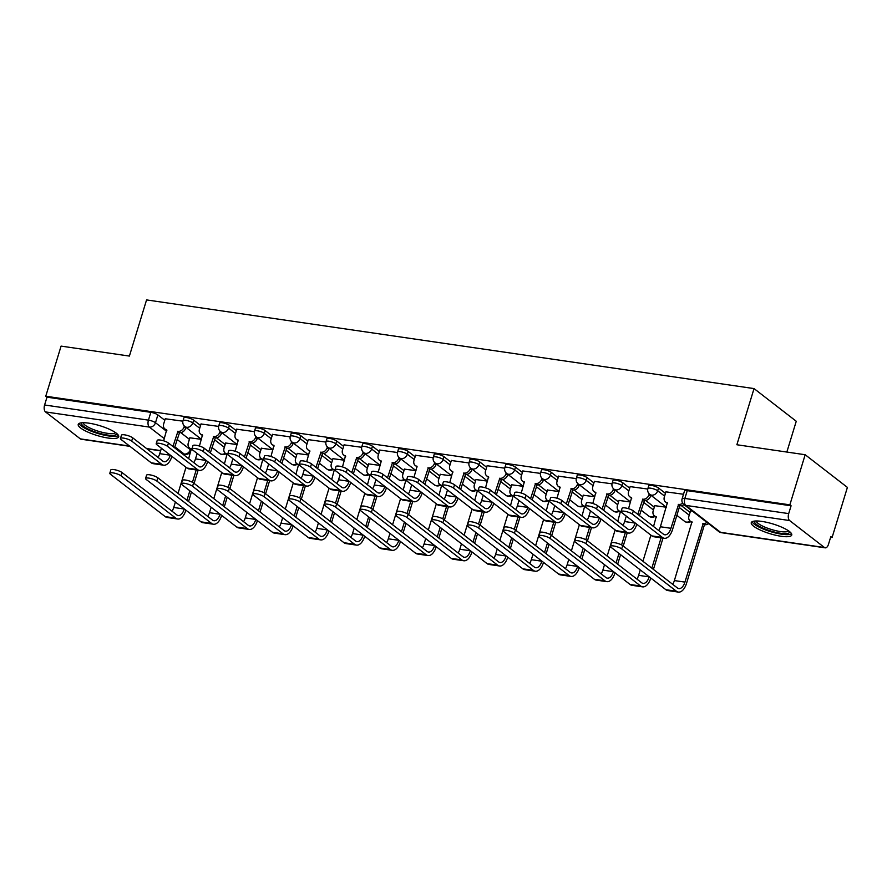 <?xml version="1.0" encoding="UTF-8"?>
<svg xmlns="http://www.w3.org/2000/svg" width="892" height="892" viewBox="0 0 892 892"><rect width="100%" height="100%" fill="white"/><g stroke="black" fill="none" stroke-linecap="round" stroke-linejoin="round"><path stroke-width="1.34" d="M200.566 425.484L193.642 420.132A5.43 1.305 -163 0 0 186.595 417.556A5.43 1.305 -163 0 0 183.864 417.88L183.016 420.645A5.43 1.305 17 0 1 185.748 420.333A5.43 1.305 17 0 1 192.795 422.908L199.719 428.26M236.324 430.713L229.4 425.35A5.43 1.305 -163 0 0 222.353 422.775A5.43 1.305 -163 0 0 219.622 423.098L218.774 425.863A5.43 1.305 17 0 1 221.506 425.551A5.43 1.305 17 0 1 228.553 428.127L235.477 433.479M272.082 435.932L265.158 430.568A5.43 1.305 -163 0 0 258.111 428.004A5.43 1.305 -163 0 0 255.391 428.316L254.543 431.092A5.43 1.305 17 0 1 257.264 430.769A5.43 1.305 17 0 1 264.311 433.345L271.235 438.697M307.84 441.15L300.916 435.798A5.43 1.305 -163 0 0 293.869 433.222A5.43 1.305 -163 0 0 291.149 433.534L290.301 436.311A5.43 1.305 17 0 1 293.022 435.987A5.43 1.305 17 0 1 300.069 438.563L306.993 443.926M343.598 446.368L336.685 441.016A5.43 1.305 -163 0 0 329.639 438.44A5.43 1.305 -163 0 0 326.907 438.752L326.059 441.529A5.43 1.305 17 0 1 328.791 441.205A5.43 1.305 17 0 1 335.838 443.781L342.762 449.144M379.368 451.586L372.443 446.234A5.43 1.305 -163 0 0 365.397 443.658A5.43 1.305 -163 0 0 362.665 443.982L361.817 446.747A5.43 1.305 17 0 1 364.549 446.435A5.43 1.305 17 0 1 371.596 448.999L378.52 454.363M415.126 456.815L408.202 451.452A5.43 1.305 -163 0 0 401.155 448.877A5.43 1.305 -163 0 0 398.423 449.2L397.587 451.965A5.43 1.305 17 0 1 400.307 451.653A5.43 1.305 17 0 1 407.354 454.229L414.278 459.581M450.884 462.034L443.96 456.671A5.43 1.305 -163 0 0 436.913 454.106A5.43 1.305 -163 0 0 434.192 454.418L433.345 457.195A5.43 1.305 17 0 1 436.065 456.871A5.43 1.305 17 0 1 443.112 459.447L450.036 464.799M486.642 467.252L479.729 461.9A5.43 1.305 -163 0 0 472.682 459.324A5.43 1.305 -163 0 0 469.95 459.636L469.103 462.413A5.43 1.305 17 0 1 471.835 462.089A5.43 1.305 17 0 1 478.881 464.665L485.794 470.017M522.411 472.47L515.487 467.118A5.43 1.305 -163 0 0 508.44 464.542A5.43 1.305 -163 0 0 505.708 464.855L504.861 467.631A5.43 1.305 17 0 1 507.593 467.308A5.43 1.305 17 0 1 514.639 469.883L521.564 475.246M558.169 477.688L551.245 472.336A5.43 1.305 -163 0 0 544.198 469.761A5.43 1.305 -163 0 0 541.466 470.084L540.619 472.849A5.43 1.305 17 0 1 543.351 472.537A5.43 1.305 17 0 1 550.397 475.102L557.322 480.465M593.927 482.918L587.003 477.555A5.43 1.305 -163 0 0 579.956 474.979A5.43 1.305 -163 0 0 577.236 475.302L576.388 478.067A5.43 1.305 17 0 1 579.109 477.755A5.43 1.305 17 0 1 586.156 480.331L593.08 485.683M629.685 488.136L622.772 482.773A5.43 1.305 -163 0 0 615.725 480.197A5.43 1.305 -163 0 0 612.994 480.52L612.146 483.297A5.43 1.305 17 0 1 614.878 482.973A5.43 1.305 17 0 1 621.925 485.549L628.838 490.901M665.454 493.354L658.53 488.002A5.43 1.305 -163 0 0 651.483 485.426A5.43 1.305 -163 0 0 648.752 485.739L647.904 488.515A5.43 1.305 17 0 1 650.636 488.192A5.43 1.305 17 0 1 657.683 490.767L664.607 496.119M781.113 536.27A21.163 5.096 -163 0 0 791.75 535.033A21.163 5.096 -163 0 0 782.552 527.551A21.163 5.096 -163 0 0 761.902 521.419A21.163 5.096 -163 0 0 751.265 522.656A21.163 5.096 -163 0 0 760.452 530.127A21.163 5.096 -163 0 0 781.113 536.27M108.077 438.028A21.163 5.096 -163 0 0 118.714 436.779A21.163 5.096 -163 0 0 109.515 429.308A21.163 5.096 -163 0 0 88.865 423.165A21.163 5.096 -163 0 0 78.228 424.402A21.163 5.096 -163 0 0 87.416 431.884A21.163 5.096 -163 0 0 108.077 438.028M830.619 537.307L832.08 537.519L830.842 536.571L828.456 544.376A5.43 2.821 98.3 0 1 825.212 547.844A5.43 2.821 98.3 0 1 824.453 547.51L789.621 520.549L685.781 505.396L720.613 532.346L824.453 547.51M786.844 452.054L796.255 421.258L754.041 388.589L736.87 444.751L805.175 454.73L789.855 504.85L45.76 396.226L61.08 346.107L129.396 356.075L146.567 299.913L754.041 388.589M805.175 454.73L847.4 487.4L832.08 537.519M129.942 446.346L81.116 439.221A5.43 2.821 -81.7 0 1 80.358 438.886L45.525 411.926A5.43 2.821 -81.7 0 1 44.6 404.99L46.986 397.174L150.826 412.338A5.43 1.305 17 0 1 157.873 414.914L164.797 420.266M180.708 432.587L189.416 439.321M46.986 397.174L45.76 396.226M791.081 505.797L687.241 490.645A5.43 1.305 -163 0 0 684.51 490.957L682.124 498.773A5.43 1.305 17 0 1 684.855 498.45L788.695 513.614L791.081 505.797L789.855 504.85M788.695 513.614A5.43 2.821 98.3 0 0 789.621 520.549M683.506 494.268L665.911 491.838M692.203 510.993L690.531 510.893M647.77 489.05L630.153 486.619M647.904 488.515A5.43 5.43 0 0 0 649.777 494.391L666.357 507.225L654.773 505.675M612.012 483.832L594.395 481.401M612.146 483.297A5.43 5.43 0 0 0 614.019 489.173L630.599 502.006L619.015 500.445M576.254 478.614L558.626 476.183M576.388 478.067A5.43 5.43 0 0 0 578.25 483.955L594.841 496.777L583.245 495.227M540.485 473.396L522.868 470.965M540.619 472.849A5.43 5.43 0 0 0 542.492 478.725L559.072 491.559L547.487 490.009M504.727 468.177L487.11 465.736M504.861 467.631A5.43 5.43 0 0 0 506.734 473.507L523.314 486.341L511.729 484.791M468.969 462.948L451.352 460.517M469.103 462.413A5.43 5.43 0 0 0 470.976 468.289L487.556 481.123L475.971 479.573M433.211 457.73L415.583 455.299M433.345 457.195A5.43 5.43 0 0 0 435.207 463.071L451.798 475.904L440.202 474.343M397.442 452.512L379.825 450.081M397.587 451.965A5.43 5.43 0 0 0 399.449 457.852L416.029 470.675L404.444 469.125M361.684 447.293L344.067 444.863M361.817 446.747A5.43 5.43 0 0 0 363.691 452.623L380.271 465.457L368.686 463.907M325.926 442.075L308.309 439.633M326.059 441.529A5.43 5.43 0 0 0 327.933 447.405L344.513 460.239L332.928 458.689M290.168 436.846L272.539 434.415M290.301 436.311A5.43 5.43 0 0 0 292.163 442.187L308.755 455.02L297.159 453.47M254.398 431.628L236.781 429.197M254.543 431.092A5.43 5.43 0 0 0 256.405 436.968L272.985 449.802L261.401 448.241M218.64 426.409L201.023 423.979M218.774 425.863A5.43 5.43 0 0 0 220.647 431.75L237.227 444.584L225.643 443.023M216.477 437.805L225.174 444.539M252.235 443.023L260.943 449.758M287.993 448.241L296.702 454.976M323.751 453.459L332.46 460.194M359.521 458.689L368.218 465.423M395.279 463.907L403.987 470.642M431.037 469.125L439.745 475.86M466.795 474.343L475.503 481.078M502.564 479.562L511.261 486.296M538.322 484.78L547.03 491.525M574.08 490.009L582.788 496.744M609.838 495.227L618.546 501.962M645.607 500.445L654.304 507.18M681.365 505.664L690.073 512.398M182.882 421.191L165.265 418.761M183.016 420.645A5.43 5.43 0 0 0 184.889 426.521L201.469 439.355L189.885 437.805M632.328 514.16A6.244 1.505 -163 0 0 625.816 511.495A6.244 1.505 -163 0 0 621.088 511.562A6.244 1.505 -163 0 0 621.791 512.621L651.885 535.902A13.703 7.136 -81.7 0 0 653.791 536.739L664.339 538.289A13.703 7.136 -81.7 0 1 662.433 537.441L632.328 514.16L633.331 510.882L663.425 534.174A10.18 5.296 98.3 0 0 664.841 534.787A10.18 5.296 98.3 0 0 670.929 528.298L678.589 504.415A5.43 4.449 -52.3 0 0 682.659 503.133M621.088 511.562L622.092 508.284A6.244 1.505 17 0 1 626.808 508.228A6.244 1.505 17 0 1 633.331 510.882M678.243 504.37L679.849 505.608L672.535 529.536A13.703 7.136 -81.7 0 1 664.339 538.289M683.941 504.604A5.43 4.449 127.7 0 1 680.195 505.652L679.849 505.608M667.495 503.489A5.43 4.449 127.7 0 1 667.183 503.266L665.577 502.029A5.43 4.449 -52.3 0 0 667.361 502.776L660.392 526.759A10.18 5.296 98.3 0 1 658.675 530.495M665.956 491.704L664.317 497.067A5.43 4.449 -52.3 0 0 665.577 502.029M621.702 548.914A6.244 1.505 -163 0 0 615.19 546.261A6.244 1.505 -163 0 0 610.462 546.317A6.244 1.505 -163 0 0 611.154 547.376L665.878 589.712L676.415 591.251L621.702 548.914L622.705 545.636L677.418 587.973A10.18 5.296 98.3 0 0 678.834 588.597A10.18 5.296 98.3 0 0 684.922 582.108L703.208 523.47A5.43 4.449 -52.3 0 0 706.966 522.422M610.462 546.317L611.466 543.05A6.244 1.505 17 0 1 616.182 542.983A6.244 1.505 17 0 1 622.705 545.636M702.863 523.414L704.468 524.652L686.528 583.346A13.703 7.136 -81.7 0 1 678.333 592.087A13.703 7.136 -81.7 0 1 676.415 591.251M708.56 523.66A5.43 4.449 127.7 0 1 704.814 524.708L704.468 524.652M690.575 510.759L688.936 516.122A5.43 4.449 -52.3 0 0 690.196 521.084A5.43 4.449 -52.3 0 0 691.98 521.831L674.374 580.569L684.922 582.108M692.114 522.545A5.43 4.449 127.7 0 1 691.802 522.322L690.196 521.084M678.333 592.087L667.785 590.549A13.703 7.136 -81.7 0 1 665.878 589.712M672.668 584.305A10.18 5.296 98.3 0 0 674.374 580.569M596.57 508.931A6.244 1.505 -163 0 0 590.047 506.277A6.244 1.505 -163 0 0 585.33 506.344A6.244 1.505 -163 0 0 586.022 507.392L616.127 530.684A13.703 7.136 -81.7 0 0 618.033 531.52L628.581 533.059A13.703 7.136 -81.7 0 1 626.663 532.223L596.57 508.931L597.573 505.664L627.667 528.945A10.18 5.296 98.3 0 0 629.083 529.569A10.18 5.296 98.3 0 0 635.171 523.08L635.193 522.991M585.33 506.344L586.334 503.066A6.244 1.505 17 0 1 591.05 502.999A6.244 1.505 17 0 1 597.573 505.664M637.836 514.361L642.831 499.197A5.43 4.449 -52.3 0 0 648.952 494.826L650.558 496.063A5.43 4.449 127.7 0 1 644.425 500.434L639.43 515.598M642.485 499.152L644.091 500.39M650.826 495.205L650.558 496.063M636.799 524.228L636.777 524.318A13.703 7.136 -81.7 0 1 628.581 533.059M631.737 498.271A5.43 4.449 127.7 0 1 631.413 498.048L629.819 496.811A5.43 4.449 -52.3 0 0 631.603 497.558L628.548 508.696M630.198 486.486L628.548 491.849A5.43 4.449 -52.3 0 0 629.819 496.811M622.917 525.277A10.18 5.296 98.3 0 0 624.623 521.541L626.284 516.1M649.231 493.912L648.952 494.826M560.812 503.712A6.244 1.505 -163 0 0 554.289 501.059A6.244 1.505 -163 0 0 549.572 501.126A6.244 1.505 -163 0 0 550.264 502.174L580.357 525.466A13.703 7.136 -81.7 0 0 582.275 526.302L592.812 527.841A13.703 7.136 -81.7 0 1 590.905 527.005L560.812 503.712L561.815 500.445L591.909 523.727A10.18 5.296 98.3 0 0 593.325 524.351A10.18 5.296 98.3 0 0 599.413 517.851L599.435 517.773M549.572 501.126L550.565 497.847A6.244 1.505 17 0 1 555.292 497.781A6.244 1.505 17 0 1 561.815 500.445M602.078 509.142L607.073 493.978A5.43 4.449 -52.3 0 0 613.194 489.608L614.8 490.845A5.43 4.449 127.7 0 1 608.667 495.216L603.672 510.38M606.727 493.923L608.322 495.16M615.056 489.976L614.8 490.845M601.041 519.01L601.007 519.088A13.703 7.136 -81.7 0 1 592.812 527.841M595.979 493.053A5.43 4.449 127.7 0 1 595.655 492.83L594.061 491.592A5.43 4.449 -52.3 0 0 595.834 492.339L592.79 503.467M594.429 481.267L592.79 486.631A5.43 4.449 -52.3 0 0 594.061 491.592M587.159 520.058A10.18 5.296 98.3 0 0 588.865 516.312L590.526 510.882M613.473 488.693L613.194 489.608M789.676 531.677A18.319 4.404 17 0 1 789.676 532A18.319 4.404 17 0 1 771.58 531.264A18.319 4.404 17 0 1 754.565 521.653A18.319 4.404 17 0 1 754.855 521.039M756.249 520.973A16.959 4.081 -163 0 0 771.312 529.469A16.959 4.081 -163 0 0 788.561 530.851M752.101 521.731A21.029 5.062 -163 0 0 770.643 531.665A21.029 5.062 -163 0 0 791.572 533.795M116.64 433.434A18.319 4.404 17 0 1 116.64 433.746A18.319 4.404 17 0 1 98.544 433.021A18.319 4.404 17 0 1 81.529 423.41A18.319 4.404 17 0 1 81.83 422.786M83.212 422.719A16.959 4.081 -163 0 0 98.276 431.226A16.959 4.081 -163 0 0 115.525 432.598M79.065 423.477A21.029 5.062 -163 0 0 97.607 433.412A21.029 5.062 -163 0 0 118.536 435.541M585.944 543.696A6.244 1.505 -163 0 0 579.421 541.031A6.244 1.505 -163 0 0 574.704 541.098A6.244 1.505 -163 0 0 575.396 542.158L630.109 584.494L640.657 586.033L585.944 543.696L586.947 540.418L641.66 582.755A10.18 5.296 98.3 0 0 643.076 583.379A10.18 5.296 98.3 0 0 649.164 576.879L649.186 576.801M574.704 541.098L575.708 537.82A6.244 1.505 17 0 1 580.424 537.764A6.244 1.505 17 0 1 586.947 540.418M654.806 505.541L653.167 510.904A5.43 4.449 -52.3 0 0 654.438 515.866A5.43 4.449 -52.3 0 0 656.211 516.613L653.546 526.525M636.91 579.086A10.18 5.296 98.3 0 0 638.616 575.34L640.278 569.91M642.92 561.28L650.904 535.144M651.829 568.171L661.106 537.809M663.001 538.088L653.423 569.408M650.792 578.038L650.759 578.116A13.703 7.136 -81.7 0 1 642.563 586.869A13.703 7.136 -81.7 0 1 640.657 586.033M656.356 517.327A5.43 4.449 127.7 0 1 656.033 517.104L654.438 515.866M642.563 586.869L632.027 585.33A13.703 7.136 -81.7 0 1 630.109 584.494M550.186 538.478A6.244 1.505 -163 0 0 543.663 535.813A6.244 1.505 -163 0 0 538.946 535.88A6.244 1.505 -163 0 0 539.638 536.939L594.351 579.276L604.899 580.815L550.186 538.478L551.189 535.2L605.902 577.537A10.18 5.296 98.3 0 0 607.318 578.161A10.18 5.296 98.3 0 0 613.406 571.661L613.428 571.582M538.946 535.88L539.939 532.602A6.244 1.505 17 0 1 544.666 532.546A6.244 1.505 17 0 1 551.189 535.2M619.048 500.312L617.409 505.675A5.43 4.449 -52.3 0 0 618.68 510.637A5.43 4.449 -52.3 0 0 620.453 511.384L617.788 521.296M601.152 573.857A10.18 5.296 98.3 0 0 602.858 570.122L604.52 564.692M607.162 556.062L615.146 529.926M616.06 562.952L618.981 553.43M621.579 544.923L625.348 532.591M627.243 532.87L623.218 546.038M620.576 554.668L617.665 564.19M615.023 572.82L615.001 572.898A13.703 7.136 -81.7 0 1 606.805 581.651A13.703 7.136 -81.7 0 1 604.899 580.815M620.598 512.097A5.43 4.449 127.7 0 1 620.274 511.885L618.68 510.637M606.805 581.651L596.257 580.112A13.703 7.136 -81.7 0 1 594.351 579.276M525.053 498.494A6.244 1.505 -163 0 0 518.531 495.84A6.244 1.505 -163 0 0 513.803 495.896A6.244 1.505 -163 0 0 514.506 496.955L544.599 520.248A13.703 7.136 -81.7 0 0 546.506 521.084L557.054 522.623A13.703 7.136 -81.7 0 1 555.147 521.787L525.053 498.494L526.046 495.216L556.151 518.508A10.18 5.296 98.3 0 0 557.567 519.133A10.18 5.296 98.3 0 0 563.655 512.632L563.677 512.554M513.803 495.896L514.807 492.629A6.244 1.505 17 0 1 519.534 492.562A6.244 1.505 17 0 1 526.046 495.216M566.308 503.924L571.304 488.76A5.43 4.449 -52.3 0 0 577.436 484.389L579.031 485.627A5.43 4.449 127.7 0 1 572.909 489.998L567.914 505.162M570.969 488.704L572.564 489.942M579.298 484.757L579.031 485.627M565.272 513.792L565.249 513.87A13.703 7.136 -81.7 0 1 557.054 522.623M560.221 487.835A5.43 4.449 127.7 0 1 559.897 487.612L558.292 486.374A5.43 4.449 -52.3 0 0 560.076 487.121L557.032 498.249M558.671 476.049L557.032 481.412A5.43 4.449 -52.3 0 0 558.292 486.374M551.401 514.829A10.18 5.296 98.3 0 0 553.107 511.094L554.768 505.664M577.715 483.475L577.436 484.389M489.284 493.276A6.244 1.505 -163 0 0 482.773 490.611A6.244 1.505 -163 0 0 478.045 490.678A6.244 1.505 -163 0 0 478.748 491.737L508.841 515.019A13.703 7.136 -81.7 0 0 510.748 515.866L521.296 517.405A13.703 7.136 -81.7 0 1 519.389 516.557L489.284 493.276L490.288 489.998L520.382 513.29A10.18 5.296 98.3 0 0 521.798 513.915A10.18 5.296 98.3 0 0 527.886 507.414L527.919 507.336M478.045 490.678L479.049 487.411A6.244 1.505 17 0 1 483.776 487.344A6.244 1.505 17 0 1 490.288 489.998M530.55 498.706L535.546 483.542A5.43 4.449 -52.3 0 0 541.678 479.171L543.273 480.409A5.43 4.449 127.7 0 1 537.151 484.78L532.156 499.944M535.2 483.486L536.806 484.724M543.54 479.539L543.273 480.409M529.514 508.574L529.491 508.652A13.703 7.136 -81.7 0 1 521.296 517.405M524.451 482.617A5.43 4.449 127.7 0 1 524.139 482.394L522.534 481.156A5.43 4.449 -52.3 0 0 524.318 481.892L521.274 493.031M522.913 470.831L521.274 476.194A5.43 4.449 -52.3 0 0 522.534 481.156M515.643 509.611A10.18 5.296 98.3 0 0 517.349 505.875L519.01 500.434M541.957 478.257L541.678 479.171M453.526 488.058A6.244 1.505 -163 0 0 447.003 485.393A6.244 1.505 -163 0 0 442.287 485.46A6.244 1.505 -163 0 0 442.978 486.519L473.083 509.8A13.703 7.136 -81.7 0 0 474.99 510.648L485.538 512.186A13.703 7.136 -81.7 0 1 483.62 511.339L453.526 488.058L454.53 484.78L484.624 508.072A10.18 5.296 98.3 0 0 486.04 508.696A10.18 5.296 98.3 0 0 492.128 502.196L492.15 502.107M442.287 485.46L443.291 482.182A6.244 1.505 17 0 1 448.007 482.126A6.244 1.505 17 0 1 454.53 484.78M494.792 493.488L499.788 478.313A5.43 4.449 -52.3 0 0 505.909 473.953L507.515 475.191A5.43 4.449 127.7 0 1 501.382 479.55L496.387 494.726M499.442 478.268L501.048 479.506M507.782 474.321L507.515 475.191M493.755 503.344L493.733 503.434A13.703 7.136 -81.7 0 1 485.538 512.186M488.693 477.387A5.43 4.449 127.7 0 1 488.37 477.164L486.776 475.927A5.43 4.449 -52.3 0 0 488.56 476.674L485.504 487.812M487.155 465.602L485.516 470.965A5.43 4.449 -52.3 0 0 486.776 475.927M479.874 504.393A10.18 5.296 98.3 0 0 481.58 500.657L483.241 495.216M506.188 473.028L505.909 473.953M514.416 533.249A6.244 1.505 -163 0 0 507.905 530.595A6.244 1.505 -163 0 0 503.177 530.662A6.244 1.505 -163 0 0 503.88 531.71L558.593 574.047L569.141 575.585L514.416 533.249L515.42 529.982L570.133 572.318A10.18 5.296 98.3 0 0 571.56 572.943A10.18 5.296 98.3 0 0 577.637 566.442L577.67 566.364M503.177 530.662L504.181 527.384A6.244 1.505 17 0 1 508.908 527.317A6.244 1.505 17 0 1 515.42 529.982M583.29 495.093L581.651 500.457A5.43 4.449 -52.3 0 0 582.911 505.418A5.43 4.449 -52.3 0 0 584.695 506.165L582.019 516.078M565.394 568.639A10.18 5.296 98.3 0 0 567.1 564.904L568.762 559.462M571.393 550.843L579.387 524.708M580.302 557.734L583.212 548.201M585.81 539.705L589.59 527.373M591.485 527.651L587.46 540.82M584.817 549.439L581.907 558.972M579.265 567.602L579.242 567.68A13.703 7.136 -81.7 0 1 571.047 576.433A13.703 7.136 -81.7 0 1 569.141 575.585M584.84 506.879A5.43 4.449 127.7 0 1 584.516 506.656L582.911 505.418M571.047 576.433L560.499 574.894A13.703 7.136 -81.7 0 1 558.593 574.047M478.658 528.031A6.244 1.505 -163 0 0 472.147 525.377A6.244 1.505 -163 0 0 467.419 525.444A6.244 1.505 -163 0 0 468.122 526.492L522.835 568.828L533.371 570.367L478.658 528.031L479.662 524.764L534.375 567.1A10.18 5.296 98.3 0 0 535.791 567.713A10.18 5.296 98.3 0 0 541.879 561.224L541.901 561.135M467.419 525.444L468.423 522.166A6.244 1.505 17 0 1 473.139 522.099A6.244 1.505 17 0 1 479.662 524.764M547.532 489.875L545.893 495.238A5.43 4.449 -52.3 0 0 547.153 500.2A5.43 4.449 -52.3 0 0 548.937 500.947L546.261 510.86M529.625 563.421A10.18 5.296 98.3 0 0 531.331 559.685L532.992 554.244M535.635 545.614L543.629 519.49M544.544 552.516L547.454 542.983M550.052 534.486L553.821 522.154M555.716 522.433L551.691 535.59M549.059 544.22L546.149 553.754M543.507 562.373L543.484 562.462A13.703 7.136 -81.7 0 1 535.289 571.214A13.703 7.136 -81.7 0 1 533.371 570.367M549.071 501.661A5.43 4.449 127.7 0 1 548.758 501.438L547.153 500.2A5.43 4.449 -52.3 0 1 543.351 501.204A5.43 4.449 -52.3 0 1 541.567 500.468A5.43 5.43 0 0 0 547.833 500.724M535.289 571.214L524.741 569.665A13.703 7.136 -81.7 0 1 522.835 568.828M442.9 522.812A6.244 1.505 -163 0 0 436.378 520.159A6.244 1.505 -163 0 0 431.661 520.214A6.244 1.505 -163 0 0 432.352 521.274L487.065 563.61L497.613 565.149L442.9 522.812L443.904 519.534L498.617 561.871A10.18 5.296 98.3 0 0 500.033 562.495A10.18 5.296 98.3 0 0 506.121 556.006L506.143 555.917M431.661 520.214L432.665 516.947A6.244 1.505 17 0 1 437.381 516.881A6.244 1.505 17 0 1 443.904 519.534M511.774 484.657L510.124 490.02A5.43 4.449 -52.3 0 0 511.395 494.982A5.43 4.449 -52.3 0 0 513.179 495.729L510.503 505.641M493.867 558.202A10.18 5.296 98.3 0 0 495.573 554.467L497.234 549.026M499.877 540.396L507.86 514.271M508.786 547.287L511.696 537.764M514.294 529.268L518.062 516.936M519.958 517.204L515.933 530.372M513.301 539.002L510.38 548.524M507.749 557.154L507.715 557.244A13.703 7.136 -81.7 0 1 499.52 565.985A13.703 7.136 -81.7 0 1 497.613 565.149M513.313 496.443A5.43 4.449 127.7 0 1 512.989 496.22L511.395 494.982M499.52 565.985L488.983 564.446A13.703 7.136 -81.7 0 1 487.065 563.61M417.768 482.828A6.244 1.505 -163 0 0 411.245 480.175A6.244 1.505 -163 0 0 406.529 480.242A6.244 1.505 -163 0 0 407.22 481.29L437.314 504.582A13.703 7.136 -81.7 0 0 439.232 505.418L449.769 506.957A13.703 7.136 -81.7 0 1 447.862 506.121L417.768 482.828L418.772 479.562L448.866 502.843A10.18 5.296 98.3 0 0 450.282 503.467A10.18 5.296 98.3 0 0 456.37 496.978L456.392 496.889M406.529 480.242L407.521 476.964A6.244 1.505 17 0 1 412.249 476.897A6.244 1.505 17 0 1 418.772 479.562M459.034 488.258L464.03 473.094A5.43 4.449 -52.3 0 0 470.151 468.724L471.757 469.961A5.43 4.449 127.7 0 1 465.624 474.332L460.629 489.496M463.684 473.05L465.278 474.288M472.013 469.103L471.757 469.961M457.997 498.126L457.964 498.215A13.703 7.136 -81.7 0 1 449.769 506.957M452.935 472.169A5.43 4.449 127.7 0 1 452.612 471.946L451.017 470.708A5.43 4.449 -52.3 0 0 452.79 471.455L449.746 482.594M451.385 460.383L449.746 465.747A5.43 4.449 -52.3 0 0 451.017 470.708M444.116 499.174A10.18 5.296 98.3 0 0 445.822 495.439L447.483 489.998M470.43 467.809L470.151 468.724M407.142 517.594A6.244 1.505 -163 0 0 400.62 514.929A6.244 1.505 -163 0 0 395.903 514.996A6.244 1.505 -163 0 0 396.594 516.055L451.307 558.392L461.855 559.931L407.142 517.594L408.146 514.316L462.859 556.653A10.18 5.296 98.3 0 0 464.275 557.277A10.18 5.296 98.3 0 0 470.363 550.777L470.385 550.698M395.903 514.996L396.895 511.718A6.244 1.505 17 0 1 401.623 511.662A6.244 1.505 17 0 1 408.146 514.316M476.005 479.439L474.366 484.802A5.43 4.449 -52.3 0 0 475.637 489.764A5.43 4.449 -52.3 0 0 477.41 490.511L474.745 500.423M458.109 552.984A10.18 5.296 98.3 0 0 459.815 549.238L461.476 543.808M464.119 535.178L472.102 509.042M473.028 542.068L475.938 532.546M478.536 524.05L482.304 511.707M484.2 511.986L480.175 525.154M477.532 533.784L474.622 543.306M471.98 551.936L471.957 552.014A13.703 7.136 -81.7 0 1 463.762 560.767A13.703 7.136 -81.7 0 1 461.855 559.931M477.555 491.224A5.43 4.449 127.7 0 1 477.231 491.001L475.637 489.764M463.762 560.767L453.214 559.228A13.703 7.136 -81.7 0 1 451.307 558.392M382.01 477.61A6.244 1.505 -163 0 0 375.487 474.957A6.244 1.505 -163 0 0 370.76 475.023A6.244 1.505 -163 0 0 371.462 476.072L401.556 499.364A13.703 7.136 -81.7 0 0 403.463 500.2L414.011 501.739A13.703 7.136 -81.7 0 1 412.104 500.903L382.01 477.61L383.002 474.343L413.108 497.625A10.18 5.296 98.3 0 0 414.524 498.249A10.18 5.296 98.3 0 0 420.611 491.748L420.634 491.67M370.76 475.023L371.763 471.745A6.244 1.505 17 0 1 376.491 471.678A6.244 1.505 17 0 1 383.002 474.343M423.265 483.04L428.26 467.876A5.43 4.449 -52.3 0 0 434.393 463.505L435.987 464.743A5.43 4.449 127.7 0 1 429.866 469.114L424.871 484.278M427.926 467.821L429.52 469.058M436.255 463.873L435.987 464.743M422.228 492.908L422.206 492.986A13.703 7.136 -81.7 0 1 414.011 501.739M417.177 466.951A5.43 4.449 127.7 0 1 416.854 466.728L415.248 465.49A5.43 4.449 -52.3 0 0 417.032 466.237L413.988 477.376M415.627 455.165L413.988 460.528A5.43 4.449 -52.3 0 0 415.248 465.49M408.358 493.956A10.18 5.296 98.3 0 0 410.064 490.21L411.725 484.78M434.672 462.591L434.393 463.505M371.384 512.376A6.244 1.505 -163 0 0 364.861 509.711A6.244 1.505 -163 0 0 360.134 509.778A6.244 1.505 -163 0 0 360.836 510.837L415.549 553.174L426.097 554.712L371.384 512.376L372.377 509.098L427.09 551.434A10.18 5.296 98.3 0 0 428.517 552.059A10.18 5.296 98.3 0 0 434.594 545.558L434.627 545.48M360.134 509.778L361.137 506.5A6.244 1.505 17 0 1 365.865 506.444A6.244 1.505 17 0 1 372.377 509.098M440.247 474.221L438.608 479.584A5.43 4.449 -52.3 0 0 439.868 484.534A5.43 4.449 -52.3 0 0 441.651 485.281L438.976 495.205M422.351 547.766A10.18 5.296 98.3 0 0 424.057 544.02L425.718 538.59M428.35 529.96L436.344 503.824M437.258 536.85L440.18 527.328M442.778 518.821L446.546 506.489M448.442 506.767L444.417 519.936M441.774 528.566L438.864 538.088M436.221 546.718L436.199 546.796A13.703 7.136 -81.7 0 1 428.004 555.549A13.703 7.136 -81.7 0 1 426.097 554.712M441.796 485.995A5.43 4.449 127.7 0 1 441.473 485.783L439.868 484.534M428.004 555.549L417.456 554.01A13.703 7.136 -81.7 0 1 415.549 553.174M346.241 472.392A6.244 1.505 -163 0 0 339.729 469.738A6.244 1.505 -163 0 0 335.002 469.794A6.244 1.505 -163 0 0 335.704 470.853L365.798 494.146A13.703 7.136 -81.7 0 0 367.705 494.982L378.253 496.521A13.703 7.136 -81.7 0 1 376.346 495.684L346.241 472.392L347.244 469.114L377.338 492.406A10.18 5.296 98.3 0 0 378.754 493.031A10.18 5.296 98.3 0 0 384.842 486.53L384.876 486.452M335.002 469.794L336.005 466.527A6.244 1.505 17 0 1 340.733 466.46A6.244 1.505 17 0 1 347.244 469.114M387.507 477.822L392.502 462.658A5.43 4.449 -52.3 0 0 398.635 458.287L400.229 459.525A5.43 4.449 127.7 0 1 394.108 463.896L389.113 479.06M392.157 462.602L393.762 463.84M400.497 458.655L400.229 459.525M386.47 487.69L386.448 487.768A13.703 7.136 -81.7 0 1 378.253 496.521M381.408 461.733A5.43 4.449 127.7 0 1 381.096 461.51L379.49 460.272A5.43 4.449 -52.3 0 0 381.274 461.019L378.23 472.147M379.869 449.947L378.23 455.31A5.43 4.449 -52.3 0 0 379.49 460.272M372.6 488.738A10.18 5.296 98.3 0 0 374.305 484.992L375.967 479.562M398.914 457.373L398.635 458.287M335.615 507.147A6.244 1.505 -163 0 0 329.103 504.493A6.244 1.505 -163 0 0 324.376 504.56A6.244 1.505 -163 0 0 325.078 505.608L379.791 547.944L390.328 549.483L335.615 507.147L336.618 503.88L391.332 546.216A10.18 5.296 98.3 0 0 392.748 546.841A10.18 5.296 98.3 0 0 398.835 540.34L398.858 540.262M324.376 504.56L325.379 501.282A6.244 1.505 17 0 1 330.096 501.215A6.244 1.505 17 0 1 336.618 503.88M404.489 468.991L402.85 474.354A5.43 4.449 -52.3 0 0 404.109 479.316A5.43 4.449 -52.3 0 0 405.893 480.063L403.217 489.976M386.582 542.537A10.18 5.296 98.3 0 0 388.288 538.801L389.96 533.36M392.591 524.741L400.586 498.606M401.5 531.632L404.41 522.099M407.008 513.602L410.788 501.271M412.673 501.549L408.647 514.717M406.016 523.336L403.106 532.87M400.463 541.5L400.441 541.578A13.703 7.136 -81.7 0 1 392.246 550.331A13.703 7.136 -81.7 0 1 390.328 549.483M406.027 480.777A5.43 4.449 127.7 0 1 405.715 480.554L404.109 479.316M392.246 550.331L381.698 548.792A13.703 7.136 -81.7 0 1 379.791 547.944M310.483 467.174A6.244 1.505 -163 0 0 303.971 464.509A6.244 1.505 -163 0 0 299.244 464.576A6.244 1.505 -163 0 0 299.935 465.635L330.04 488.916A13.703 7.136 -81.7 0 0 331.947 489.764L342.495 491.302A13.703 7.136 -81.7 0 1 340.577 490.455L310.483 467.174L311.486 463.896L341.58 487.188A10.18 5.296 98.3 0 0 342.996 487.812A10.18 5.296 98.3 0 0 349.084 481.312L349.107 481.234M299.244 464.576L300.247 461.309A6.244 1.505 17 0 1 304.964 461.242A6.244 1.505 17 0 1 311.486 463.896M351.749 472.604L356.744 457.44A5.43 4.449 -52.3 0 0 362.866 453.069L364.471 454.307A5.43 4.449 127.7 0 1 358.35 458.678L353.343 473.842M356.399 457.384L358.004 458.622M364.739 453.437L364.471 454.307M350.712 482.472L350.69 482.55A13.703 7.136 -81.7 0 1 342.495 491.302M345.65 456.514A5.43 4.449 127.7 0 1 345.327 456.291L343.732 455.054A5.43 4.449 -52.3 0 0 345.516 455.801L342.472 466.929M344.111 444.729L342.472 450.092A5.43 4.449 -52.3 0 0 343.732 455.054M336.83 483.509A10.18 5.296 98.3 0 0 338.536 479.773L340.198 474.332M363.144 452.155L362.866 453.069M299.857 501.928A6.244 1.505 -163 0 0 293.334 499.275A6.244 1.505 -163 0 0 288.618 499.342A6.244 1.505 -163 0 0 289.309 500.39L344.022 542.726L354.57 544.265L299.857 501.928L300.86 498.661L355.573 540.998A10.18 5.296 98.3 0 0 356.99 541.622A10.18 5.296 98.3 0 0 363.077 535.122L363.1 535.033M288.618 499.342L289.621 496.063A6.244 1.505 17 0 1 294.338 495.997A6.244 1.505 17 0 1 300.86 498.661M368.731 463.773L367.08 469.136A5.43 4.449 -52.3 0 0 368.351 474.098A5.43 4.449 -52.3 0 0 370.135 474.845L367.459 484.757M350.824 537.318A10.18 5.296 98.3 0 0 352.53 533.583L354.191 528.142M356.833 519.512L364.817 493.387M365.742 526.414L368.652 516.881M371.25 508.384L375.019 496.052M376.915 496.331L372.889 509.488M370.258 518.118L367.337 527.651M364.705 536.27L364.672 536.36A13.703 7.136 -81.7 0 1 356.477 545.112A13.703 7.136 -81.7 0 1 354.57 544.265M370.269 475.559A5.43 4.449 127.7 0 1 369.946 475.336L368.351 474.098M356.477 545.112L345.94 543.574A13.703 7.136 -81.7 0 1 344.022 542.726M274.725 461.956A6.244 1.505 -163 0 0 268.202 459.291A6.244 1.505 -163 0 0 263.486 459.358A6.244 1.505 -163 0 0 264.177 460.417L294.271 483.698A13.703 7.136 -81.7 0 0 296.189 484.546L306.725 486.084A13.703 7.136 -81.7 0 1 304.819 485.237L274.725 461.956L275.728 458.678L305.822 481.97A10.18 5.296 98.3 0 0 307.238 482.594A10.18 5.296 98.3 0 0 313.326 476.094L313.348 476.005M263.486 459.358L264.478 456.08A6.244 1.505 17 0 1 269.206 456.024A6.244 1.505 17 0 1 275.728 458.678M315.991 467.386L320.986 452.211A5.43 4.449 -52.3 0 0 327.108 447.851L328.713 449.089A5.43 4.449 127.7 0 1 322.581 453.448L317.585 468.623M320.641 452.166L322.235 453.404M328.97 448.219L328.713 449.089M314.954 477.253L314.921 477.332A13.703 7.136 -81.7 0 1 306.725 486.084M309.892 451.285A5.43 4.449 127.7 0 1 309.569 451.073L307.974 449.824A5.43 4.449 -52.3 0 0 309.747 450.572L306.703 461.71M308.342 439.5L306.703 444.863A5.43 4.449 -52.3 0 0 307.974 449.824M301.072 478.29A10.18 5.296 98.3 0 0 302.778 474.555L304.44 469.114M327.386 446.925L327.108 447.851M264.099 496.71A6.244 1.505 -163 0 0 257.576 494.057A6.244 1.505 -163 0 0 252.86 494.112A6.244 1.505 -163 0 0 253.551 495.172L308.264 537.508L318.812 539.047L264.099 496.71L265.102 493.432L319.815 535.769A10.18 5.296 98.3 0 0 321.232 536.393A10.18 5.296 98.3 0 0 327.319 529.904L327.342 529.815M252.86 494.112L253.852 490.845A6.244 1.505 17 0 1 258.58 490.778A6.244 1.505 17 0 1 265.102 493.432M332.961 458.555L331.322 463.918A5.43 4.449 -52.3 0 0 332.593 468.88A5.43 4.449 -52.3 0 0 334.366 469.627L331.701 479.539M315.066 532.1A10.18 5.296 98.3 0 0 316.772 528.365L318.433 522.924M321.075 514.294L329.059 488.169M329.984 521.184L332.894 511.662M335.492 503.166L339.261 490.834M341.157 491.102L337.131 504.27M334.489 512.9L331.579 522.422M328.936 531.052L328.914 531.141A13.703 7.136 -81.7 0 1 320.719 539.883A13.703 7.136 -81.7 0 1 318.812 539.047M334.511 470.34A5.43 4.449 127.7 0 1 334.188 470.117L332.593 468.88M320.719 539.883L310.171 538.344A13.703 7.136 -81.7 0 1 308.264 537.508M238.967 456.737A6.244 1.505 -163 0 0 232.444 454.073A6.244 1.505 -163 0 0 227.716 454.139A6.244 1.505 -163 0 0 228.419 455.188L258.513 478.48A13.703 7.136 -81.7 0 0 260.419 479.316L270.967 480.855A13.703 7.136 -81.7 0 1 269.061 480.019L238.967 456.737L239.959 453.459L270.064 476.741A10.18 5.296 98.3 0 0 271.48 477.365A10.18 5.296 98.3 0 0 277.568 470.876L277.59 470.786M227.716 454.139L228.72 450.861A6.244 1.505 17 0 1 233.448 450.795A6.244 1.505 17 0 1 239.959 453.459M280.222 462.156L285.228 446.992A5.43 4.449 -52.3 0 0 291.35 442.622L292.944 443.859A5.43 4.449 127.7 0 1 286.823 448.23L281.827 463.405M284.882 446.948L286.477 448.185M293.212 443.001L292.944 443.859M279.185 472.024L279.163 472.113A13.703 7.136 -81.7 0 1 270.967 480.855M274.134 446.067A5.43 4.449 127.7 0 1 273.811 445.844L272.205 444.606A5.43 4.449 -52.3 0 0 273.989 445.353L270.945 456.492M272.584 434.281L270.945 439.644A5.43 4.449 -52.3 0 0 272.205 444.606M265.314 473.072A10.18 5.296 98.3 0 0 267.02 469.337L268.682 463.896M291.628 441.707L291.35 442.622M228.341 491.492A6.244 1.505 -163 0 0 221.818 488.827A6.244 1.505 -163 0 0 217.09 488.894A6.244 1.505 -163 0 0 217.793 489.953L272.506 532.29L283.054 533.829L228.341 491.492L229.333 488.214L284.046 530.55A10.18 5.296 98.3 0 0 285.473 531.175A10.18 5.296 98.3 0 0 291.55 524.674L291.584 524.596M217.09 488.894L218.094 485.616A6.244 1.505 17 0 1 222.822 485.56A6.244 1.505 17 0 1 229.333 488.214M297.203 453.337L295.564 458.7A5.43 4.449 -52.3 0 0 296.824 463.662A5.43 4.449 -52.3 0 0 298.608 464.409L295.932 474.321M279.308 526.882A10.18 5.296 98.3 0 0 281.013 523.136L282.675 517.706M285.306 509.076L293.301 482.951M294.215 515.966L297.136 506.444M299.734 497.948L303.503 485.605M305.398 485.884L301.373 499.052M298.731 507.682L295.821 517.204M293.178 525.834L293.156 525.912A13.703 7.136 -81.7 0 1 284.961 534.665A13.703 7.136 -81.7 0 1 283.054 533.829M298.753 465.122A5.43 4.449 127.7 0 1 298.43 464.899L296.824 463.662M284.961 534.665L274.413 533.126A13.703 7.136 -81.7 0 1 272.506 532.29M203.198 451.508A6.244 1.505 -163 0 0 196.686 448.854A6.244 1.505 -163 0 0 191.958 448.921A6.244 1.505 -163 0 0 192.661 449.969L222.755 473.262A13.703 7.136 -81.7 0 0 224.661 474.098L235.209 475.637A13.703 7.136 -81.7 0 1 233.303 474.8L203.198 451.508L204.201 448.241L234.295 471.522A10.18 5.296 98.3 0 0 235.722 472.147A10.18 5.296 98.3 0 0 241.799 465.646L241.832 465.568M191.958 448.921L192.962 445.643A6.244 1.505 17 0 1 197.69 445.576A6.244 1.505 17 0 1 204.201 448.241M244.464 456.938L249.459 441.774A5.43 4.449 -52.3 0 0 255.591 437.403L257.186 438.641A5.43 4.449 127.7 0 1 251.065 443.012L246.069 458.176M249.113 441.718L250.719 442.967M257.454 437.771L257.186 438.641M243.427 466.806L243.405 466.895A13.703 7.136 -81.7 0 1 235.209 475.637M238.365 440.849A5.43 4.449 127.7 0 1 238.053 440.626L236.447 439.388A5.43 4.449 -52.3 0 0 238.231 440.135L235.187 451.274M236.826 429.063L235.187 434.426A5.43 4.449 -52.3 0 0 236.447 439.388M229.556 467.854A10.18 5.296 98.3 0 0 231.262 464.108L232.924 458.678M255.87 436.489L255.591 437.403M192.572 486.274A6.244 1.505 -163 0 0 186.06 483.609A6.244 1.505 -163 0 0 181.332 483.676A6.244 1.505 -163 0 0 182.035 484.735L236.748 527.072L247.285 528.61L192.572 486.274L193.575 482.996L248.288 525.332A10.18 5.296 98.3 0 0 249.704 525.957A10.18 5.296 98.3 0 0 255.792 519.456L255.814 519.378M181.332 483.676L182.336 480.398A6.244 1.505 17 0 1 187.064 480.342A6.244 1.505 17 0 1 193.575 482.996M261.445 448.118L259.806 453.482A5.43 4.449 -52.3 0 0 261.066 458.443A5.43 4.449 -52.3 0 0 262.85 459.179L260.174 469.103M243.538 521.664A10.18 5.296 98.3 0 0 245.255 517.918L246.917 512.487M249.548 503.857L257.543 477.722M258.457 510.748L261.367 501.226M263.965 492.718L267.745 480.387M269.629 480.665L265.604 493.833M262.973 502.464L260.063 511.986M257.42 520.616L257.398 520.694A13.703 7.136 -81.7 0 1 249.202 529.447A13.703 7.136 -81.7 0 1 247.285 528.61M262.984 459.904A5.43 4.449 127.7 0 1 262.672 459.681L261.066 458.443M249.202 529.447L238.655 527.908A13.703 7.136 -81.7 0 1 236.748 527.072M167.44 446.29A6.244 1.505 -163 0 0 160.928 443.636A6.244 1.505 -163 0 0 156.2 443.692A6.244 1.505 -163 0 0 156.892 444.751L186.997 468.044A13.703 7.136 -81.7 0 0 188.903 468.88L199.451 470.418A13.703 7.136 -81.7 0 1 197.533 469.582L167.44 446.29L168.443 443.012L198.537 466.304A10.18 5.296 98.3 0 0 199.953 466.929A10.18 5.296 98.3 0 0 206.041 460.428L206.063 460.35M156.2 443.692L157.204 440.425A6.244 1.505 17 0 1 161.92 440.358A6.244 1.505 17 0 1 168.443 443.012M208.706 451.72L213.701 436.556A5.43 4.449 -52.3 0 0 219.822 432.185L221.428 433.423A5.43 4.449 127.7 0 1 215.306 437.794L210.3 452.958M213.355 436.5L214.961 437.738M221.695 432.553L221.428 433.423M207.669 461.588L207.646 461.666A13.703 7.136 -81.7 0 1 199.451 470.418M202.607 435.63A5.43 4.449 127.7 0 1 202.283 435.407L200.689 434.17A5.43 4.449 -52.3 0 0 202.473 434.917L199.429 446.045M201.068 423.845L199.429 429.208A5.43 4.449 -52.3 0 0 200.689 434.17M193.787 462.636A10.18 5.296 98.3 0 0 195.493 458.889L197.154 453.459M220.101 431.271L219.822 432.185M156.814 481.044A6.244 1.505 -163 0 0 150.291 478.391A6.244 1.505 -163 0 0 145.574 478.458A6.244 1.505 -163 0 0 146.266 479.506L200.99 521.842L211.527 523.381L156.814 481.044L157.817 477.777L212.53 520.114A10.18 5.296 98.3 0 0 213.946 520.738A10.18 5.296 98.3 0 0 220.034 514.238L220.056 514.16M145.574 478.458L146.578 475.18A6.244 1.505 17 0 1 151.294 475.113A6.244 1.505 17 0 1 157.817 477.777M225.687 442.889L224.048 448.252A5.43 4.449 -52.3 0 0 225.308 453.214A5.43 4.449 -52.3 0 0 227.092 453.961L224.416 463.873M207.78 516.435A10.18 5.296 98.3 0 0 209.486 512.699L211.148 507.258M213.79 498.639L221.774 472.504M222.699 505.53L225.609 495.997M228.207 487.5L231.976 475.168M233.871 475.447L229.846 488.615M227.215 497.234L224.293 506.767M221.662 515.398L221.64 515.476A13.703 7.136 -81.7 0 1 213.433 524.228A13.703 7.136 -81.7 0 1 211.527 523.381M227.226 454.675A5.43 4.449 127.7 0 1 226.903 454.452L225.308 453.214M213.433 524.228L202.897 522.69A13.703 7.136 -81.7 0 1 200.99 521.842M131.681 441.072A6.244 1.505 -163 0 0 125.159 438.418A6.244 1.505 -163 0 0 120.442 438.474A6.244 1.505 -163 0 0 121.134 439.533L151.227 462.814A13.703 7.136 -81.7 0 0 153.145 463.662L163.682 465.2A13.703 7.136 -81.7 0 1 161.775 464.364L131.681 441.072L132.685 437.794L162.779 461.086A10.18 5.296 98.3 0 0 164.195 461.71A10.18 5.296 98.3 0 0 170.283 455.21L170.305 455.132M120.442 438.474L121.446 435.207A6.244 1.505 17 0 1 126.162 435.14A6.244 1.505 17 0 1 132.685 437.794M172.948 446.502L177.943 431.338A5.43 4.449 -52.3 0 0 184.064 426.967L185.67 428.205A5.43 4.449 127.7 0 1 179.537 432.575L174.542 447.739M177.597 431.282L179.192 432.52M185.926 427.335L185.67 428.205M171.911 456.37L171.877 456.448A13.703 7.136 -81.7 0 1 163.682 465.2M166.849 430.412A5.43 4.449 127.7 0 1 166.525 430.189L164.931 428.952A5.43 4.449 -52.3 0 0 166.704 429.699L163.66 440.826M165.299 418.627L163.66 423.99A5.43 4.449 -52.3 0 0 164.931 428.952M158.029 457.406A10.18 5.296 98.3 0 0 159.735 453.671L161.396 448.23M184.343 426.053L184.064 426.967M121.056 475.826A6.244 1.505 -163 0 0 114.533 473.173A6.244 1.505 -163 0 0 109.816 473.239A6.244 1.505 -163 0 0 110.508 474.288L165.221 516.624L175.769 518.163L121.056 475.826L122.059 472.559L176.772 514.896A10.18 5.296 98.3 0 0 178.188 515.52A10.18 5.296 98.3 0 0 184.276 509.02L184.298 508.931M109.816 473.239L110.809 469.961A6.244 1.505 17 0 1 115.536 469.894A6.244 1.505 17 0 1 122.059 472.559M189.918 437.671L188.279 443.034A5.43 4.449 -52.3 0 0 189.55 447.996A5.43 4.449 -52.3 0 0 191.323 448.743L188.658 458.655M172.022 511.216A10.18 5.296 98.3 0 0 173.728 507.481L175.389 502.04M178.032 493.41L186.015 467.285M186.941 500.312L189.851 490.778M192.449 482.282L196.218 469.95M198.113 470.229L194.088 483.386M191.445 492.016L188.535 501.549M185.904 510.179L185.87 510.257A13.703 7.136 -81.7 0 1 177.675 519.01A13.703 7.136 -81.7 0 1 175.769 518.163M191.468 449.457A5.43 4.449 127.7 0 1 191.144 449.233L189.55 447.996M177.675 519.01L167.127 517.471A13.703 7.136 -81.7 0 1 165.221 516.624M193.642 420.132L192.795 422.908A5.43 4.449 127.7 0 1 186.662 427.268A5.43 4.449 -52.3 0 1 184.889 426.521M229.4 425.35L228.553 428.127A5.43 4.449 127.7 0 1 222.431 432.486A5.43 4.449 -52.3 0 1 220.647 431.75M265.158 430.568L264.311 433.345A5.43 4.449 127.7 0 1 258.189 437.716A5.43 4.449 -52.3 0 1 256.405 436.968M300.916 435.798L300.069 438.563A5.43 4.449 127.7 0 1 293.947 442.934A5.43 4.449 -52.3 0 1 292.163 442.187M336.685 441.016L335.838 443.781A5.43 4.449 127.7 0 1 329.705 448.152A5.43 4.449 -52.3 0 1 327.933 447.405M372.443 446.234L371.596 448.999A5.43 4.449 127.7 0 1 365.475 453.37A5.43 4.449 -52.3 0 1 363.691 452.623M408.202 451.452L407.354 454.229A5.43 4.449 127.7 0 1 401.233 458.588A5.43 4.449 -52.3 0 1 399.449 457.852M443.96 456.671L443.112 459.447A5.43 4.449 127.7 0 1 436.991 463.818A5.43 4.449 -52.3 0 1 435.207 463.071M479.729 461.9L478.881 464.665A5.43 4.449 127.7 0 1 472.749 469.036A5.43 4.449 -52.3 0 1 470.976 468.289M515.487 467.118L514.639 469.883A5.43 4.449 127.7 0 1 508.518 474.254A5.43 4.449 -52.3 0 1 506.734 473.507M551.245 472.336L550.397 475.102A5.43 4.449 127.7 0 1 544.276 479.472A5.43 4.449 -52.3 0 1 542.492 478.725M587.003 477.555L586.156 480.331A5.43 4.449 127.7 0 1 580.034 484.69A5.43 4.449 -52.3 0 1 578.25 483.955M622.772 482.773L621.925 485.549A5.43 4.449 127.7 0 1 615.792 489.92A5.43 4.449 -52.3 0 1 614.019 489.173M658.53 488.002L657.683 490.767A5.43 4.449 127.7 0 1 651.561 495.138A5.43 4.449 -52.3 0 1 649.777 494.391M157.873 414.914L155.487 422.719L166.581 431.293M177.084 439.433L190.33 449.68A5.43 1.305 17 0 1 190.933 450.594L191.312 449.356M190.587 448.81L190.33 449.68A5.43 4.449 -52.3 0 1 184.198 454.039L174.832 446.792M164.329 438.663L149.365 427.09L45.525 411.926M80.358 438.886L129.585 446.067M146.578 448.553L160.671 450.605M182.336 453.772L184.198 454.039A5.43 2.821 98.3 0 0 184.956 454.374A5.43 5.43 0 0 0 190.933 450.594M214.381 439.611L224.327 447.305M250.15 444.829L260.096 452.534M285.908 450.059L295.854 457.752M321.666 455.277L331.612 462.97M357.424 460.495L367.37 468.188M393.194 465.713L403.139 473.407M428.952 470.931L438.897 478.636M464.71 476.15L474.655 483.854M500.468 481.379L510.414 489.072M536.237 486.597L546.183 494.291M571.995 491.815L581.941 499.509M607.753 497.034L617.699 504.738M643.511 502.252L653.457 509.956M679.28 507.481L689.226 515.175M690.876 521.608A5.43 5.43 0 0 1 684.61 521.341A5.43 4.449 -52.3 0 0 686.394 522.088A5.43 4.449 -52.3 0 0 690.152 521.039M655.118 516.39A5.43 5.43 0 0 1 648.852 516.122A5.43 4.449 -52.3 0 0 650.636 516.869A5.43 4.449 -52.3 0 0 654.382 515.821M619.36 511.172A5.43 5.43 0 0 1 613.094 510.904A5.43 4.449 -52.3 0 0 614.867 511.651A5.43 4.449 -52.3 0 0 618.624 510.603M583.591 505.954A5.43 5.43 0 0 1 577.325 505.686A5.43 4.449 -52.3 0 0 579.109 506.433A5.43 4.449 -52.3 0 0 582.866 505.385M512.075 495.506A5.43 5.43 0 0 1 505.809 495.238A5.43 4.449 -52.3 0 0 507.593 495.985A5.43 4.449 -52.3 0 0 511.339 494.937M476.317 490.288A5.43 5.43 0 0 1 470.051 490.02A5.43 4.449 -52.3 0 0 471.823 490.767A5.43 4.449 -52.3 0 0 475.581 489.719M440.548 485.07A5.43 5.43 0 0 1 434.281 484.802A5.43 4.449 -52.3 0 0 436.065 485.549A5.43 4.449 -52.3 0 0 439.823 484.501M404.79 479.851A5.43 5.43 0 0 1 398.523 479.584A5.43 4.449 -52.3 0 0 400.307 480.331A5.43 4.449 -52.3 0 0 404.065 479.283M369.032 474.622A5.43 5.43 0 0 1 362.765 474.366A5.43 4.449 -52.3 0 0 364.549 475.113A5.43 4.449 -52.3 0 0 368.296 474.065M333.273 469.404A5.43 5.43 0 0 1 327.007 469.136A5.43 4.449 -52.3 0 0 328.78 469.883A5.43 4.449 -52.3 0 0 332.538 468.835M297.515 464.186A5.43 5.43 0 0 1 291.238 463.918A5.43 4.449 -52.3 0 0 293.022 464.665A5.43 4.449 -52.3 0 0 296.78 463.617M261.746 458.967A5.43 5.43 0 0 1 255.48 458.7A5.43 4.449 -52.3 0 0 257.264 459.447A5.43 4.449 -52.3 0 0 261.022 458.399M225.988 453.749A5.43 5.43 0 0 1 219.722 453.482A5.43 4.449 -52.3 0 0 221.506 454.229A5.43 4.449 -52.3 0 0 225.252 453.181M687.241 490.645L684.855 498.45A5.43 2.821 -81.7 0 0 685.781 505.396A5.43 4.449 127.7 0 1 683.997 504.649L718.829 531.599A5.43 5.43 0 0 0 721.372 532.68L825.212 547.844M150.826 412.338L148.44 420.143A5.43 1.305 17 0 1 155.487 422.719A5.43 4.449 -52.3 0 1 149.365 427.09A5.43 2.821 -81.7 0 1 148.44 420.143L44.6 404.99M721.372 532.68A5.43 2.821 98.3 0 1 720.613 532.346A5.43 4.449 127.7 0 1 718.829 531.599M678.589 504.415L680.195 505.652M670.929 528.298L660.392 526.759M662.433 537.441L651.885 535.902M704.814 524.708L703.208 523.47M642.831 499.197L644.425 500.434M635.171 523.08L624.623 521.541M626.663 532.223L616.127 530.684M607.073 493.978L608.667 495.216M599.413 517.851L588.865 516.312M590.905 527.005L580.357 525.466M638.616 575.34L649.164 576.879M602.858 570.122L613.406 571.661M571.304 488.76L572.909 489.998M563.655 512.632L553.107 511.094M555.147 521.787L544.599 520.248M535.546 483.542L537.151 484.78M527.886 507.414L517.349 505.875M519.389 516.557L508.841 515.019M499.788 478.313L501.382 479.55M492.128 502.196L481.58 500.657M483.62 511.339L473.083 509.8M567.1 564.904L577.637 566.442M531.331 559.685L541.879 561.224M495.573 554.467L506.121 556.006M464.03 473.094L465.624 474.332M456.37 496.978L445.822 495.439M447.862 506.121L437.314 504.582M459.815 549.238L470.363 550.777M428.26 467.876L429.866 469.114M420.611 491.748L410.064 490.21M412.104 500.903L401.556 499.364M424.057 544.02L434.594 545.558M392.502 462.658L394.108 463.896M384.842 486.53L374.305 484.992M376.346 495.684L365.798 494.146M388.288 538.801L398.835 540.34M356.744 457.44L358.35 458.678M349.084 481.312L338.536 479.773M340.577 490.455L330.04 488.916M352.53 533.583L363.077 535.122M320.986 452.211L322.581 453.448M313.326 476.094L302.778 474.555M304.819 485.237L294.271 483.698M316.772 528.365L327.319 529.904M285.228 446.992L286.823 448.23M277.568 470.876L267.02 469.337M269.061 480.019L258.513 478.48M281.013 523.136L291.55 524.674M249.459 441.774L251.065 443.012M241.799 465.646L231.262 464.108M233.303 474.8L222.755 473.262M245.255 517.918L255.792 519.456M213.701 436.556L215.306 437.794M206.041 460.428L195.493 458.889M197.533 469.582L186.997 468.044M209.486 512.699L220.034 514.238M177.943 431.338L179.537 432.575M170.283 455.21L159.735 453.671M161.775 464.364L151.227 462.814M173.728 507.481L184.276 509.02M684.61 521.341L676.872 515.353M648.852 516.122L641.103 510.135M613.094 510.904L605.345 504.917M577.325 505.686L569.587 499.687M541.567 500.468L533.829 494.469M505.809 495.238L498.059 489.251M470.051 490.02L462.301 484.033M434.281 484.802L426.543 478.814M398.523 479.584L390.785 473.596M362.765 474.366L355.016 468.367M327.007 469.136L319.258 463.149M291.238 463.918L283.5 457.93M255.48 458.7L247.742 452.712M219.722 453.482L211.973 447.494M146.935 448.821L160.605 450.817M182.693 454.05L184.956 454.374M682.124 498.773A5.43 5.43 0 0 0 683.997 504.649"/></g></svg>
